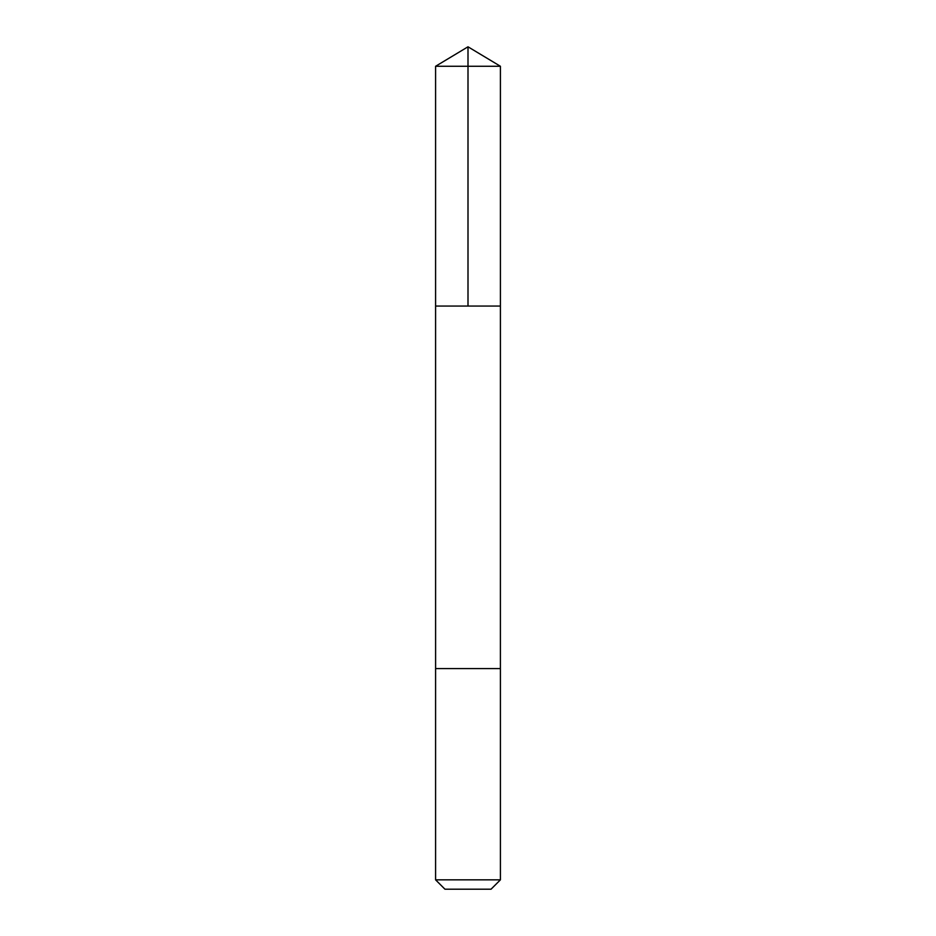 <?xml version="1.0" encoding="UTF-8"?>
<svg xmlns="http://www.w3.org/2000/svg" width="936" height="936" viewBox="0 0 936 936"><rect width="100%" height="100%" fill="white"/><g stroke="black" fill="none" stroke-linecap="round" stroke-linejoin="round"><path stroke-width="1.4" d="M435.591 306.06L500.409 306.06L500.409 66.269L435.591 66.269L435.591 306.06L500.409 306.06L500.397 668.573L435.603 668.573L435.591 306.06M487.235 668.573L435.591 668.573L435.591 879.84L500.409 879.84L500.409 668.573L487.235 668.573M500.409 879.84L491.049 889.2L444.951 889.2L435.591 879.84M468 306.06L468 46.8L435.591 66.269M468 46.8L500.409 66.269"/></g></svg>
